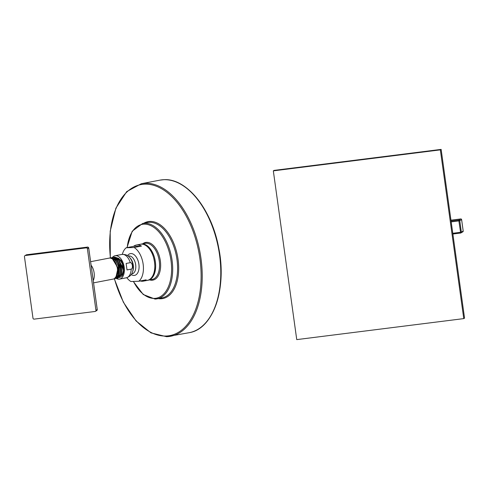 <?xml version="1.0" encoding="UTF-8"?>
<svg xmlns="http://www.w3.org/2000/svg" width="489" height="489" viewBox="0 0 489 489"><rect width="100%" height="100%" fill="white"/><g stroke="black" fill="none" stroke-linecap="round" stroke-linejoin="round"><path stroke-width="0.73" d="M273.327 170.863L274.115 170.386L441.133 149.389L464.55 318.137L463.761 318.614L296.744 339.611L273.327 170.863L440.351 149.866L463.761 318.614M441.133 149.389L440.351 149.866M452.777 233.296L461.359 232.159L463.199 231.052L461.61 219.61L459.776 220.735L461.359 232.159A0.789 0.776 59 0 1 460.993 232.929L460.993 232.929A0.789 0.776 59 0 1 460.693 233.033L462.832 231.823L463.205 231.04A0.789 0.776 59 0 1 462.832 231.823M451.078 221.034L458.896 220.05A0.789 0.776 -121 0 1 459.776 220.735L458.878 220.906L460.687 233.039L452.875 234.017L460.675 233.033M460.742 218.944L450.956 220.172L460.736 218.944L461.622 219.616A0.789 0.776 -121 0 0 460.736 218.944L458.896 220.05L458.878 220.906L451.194 221.872M461.622 219.616L463.193 231.028M147.354 280.38C160.667 278.809 154.671 242.697 141.413 244.133L140.404 244.249A18.399 10.569 -100.9 0 1 141.358 244.139A18.399 10.569 -100.9 0 1 154.402 261.138A18.399 10.569 -100.9 0 1 147.354 280.38L143.363 281.144A18.399 10.569 79.1 0 0 146.18 279.824L138.784 281.248L130.881 281.511A18.399 10.569 79.1 0 1 126.81 277.691M122.323 254.366A18.399 10.569 79.1 0 1 126.199 247.758L133.589 246.34A18.399 10.569 79.1 0 1 136.413 245.013A18.399 10.569 79.1 0 1 137.366 244.91A18.399 10.569 79.1 0 1 141.498 246.077L134.102 247.495L126.199 247.758M143.363 281.144A18.399 10.569 79.1 0 1 142.409 281.254A18.399 10.569 79.1 0 1 140.251 280.967M138.784 281.248A18.399 10.569 -100.9 0 0 143.143 264.152A18.399 10.569 -100.9 0 0 134.102 247.495M127.556 255.631L128.008 255.075A11.088 6.369 79.1 0 1 138.907 264.292A11.088 6.369 79.1 0 1 131.822 274.922L131.199 274.573M133.589 246.34L141.498 246.077M130.282 262.66C131.235 262.514 131.944 263.485 132.409 265.57C132.525 267.734 132.122 268.919 131.18 269.127L127.018 269.928L126.119 263.461L130.282 262.66A11.895 6.834 -100.9 0 0 121.871 254.433C125.514 254.268 128.106 255.276 129.652 257.471L130.392 258.314A9.083 5.22 79.1 0 1 133.277 265.191A9.083 5.22 -100.9 0 1 132.837 271.028L132.464 272.086A10.446 6.002 -100.9 0 0 132.971 265.374A10.446 6.002 -100.9 0 0 129.652 257.471M112.329 257.514A11.895 6.834 79.1 0 1 115.062 255.747A11.895 6.834 79.1 0 1 124.194 267.196A11.895 6.834 -100.9 0 1 119.554 279.103L126.364 277.795A11.895 6.834 -100.9 0 0 131.18 269.127M126.119 263.461L127.018 269.928M111.107 257.776L116.889 260.172L120.19 267.85L119.738 274.983L116.382 278.473A11.895 6.834 -100.9 0 0 119.554 279.103M121.975 276.059L123.479 270.564L122.323 263.76L118.925 258.522L114.652 257.061L120.832 260.081A10.679 6.131 79.1 0 1 121.975 276.059L119.567 277.605M114.652 257.061L114.126 257.202M121.455 275.264L122.354 266.676L118.032 258.877M117.916 278.18L121.724 274.604L122.183 267.471L118.894 259.787L113.595 257.263L113.118 257.355L118.424 259.879L121.718 267.556L121.272 274.69L117.916 278.18L117.391 278.235M114.016 278.822L114.854 278.767L118.204 275.276L118.656 268.149C117.274 261.786 114.603 258.363 110.636 257.88L110.563 258.125M111.584 257.648L117.409 260.075L120.697 267.752L120.239 274.885L116.883 278.375L115.881 278.528M112.617 257.489L113.118 257.355M119.891 275.717L120.869 266.939L116.37 259.005M118.307 276.193L119.383 267.226L114.719 259.152M115.862 277.569L118.002 268.015L112.464 258.962M114.457 260.93L117.696 268.54A10.092 5.795 79.1 0 1 116.162 276.731M117.702 268.595L117.336 274.891L114.536 278.528M110.636 257.88A10.679 6.131 -100.9 0 0 110.074 257.941A10.679 6.131 -100.9 0 0 109.622 258.058M114.854 278.767L118.754 275.173L119.212 268.039L115.917 260.356L110.074 257.941M90.618 261.682L109.157 258.119A10.679 6.131 79.1 0 1 109.713 258.058A10.679 6.131 79.1 0 1 117.354 268.4A10.679 6.131 79.1 0 1 113.185 279.091L93.552 282.862M87.555 247.086L87.531 247.092A1.051 1.033 59 0 1 88.698 247.996L97.238 309.525A1.051 1.033 59 0 1 96.755 310.558L97.25 309.513L95.942 310.307L87.403 248.779A1.051 1.033 -121 0 0 86.235 247.868L25.336 255.527A1.051 1.033 -121 0 0 24.45 256.694L32.989 318.217A1.051 1.033 -121 0 0 34.157 319.128L95.055 311.475A1.051 1.033 -121 0 0 95.942 310.307M97.25 309.513L88.717 247.984L87.543 247.086L26.632 254.745L87.531 247.092L86.235 247.868M179.194 183.399A77.268 44.383 79.1 0 1 218.724 247.917A77.268 44.383 79.1 0 1 205.942 322.495M163.943 179.695A77.665 44.609 79.1 0 1 219.017 251.444A77.665 44.609 79.1 0 1 189.255 332.673C213.29 329.03 227.092 288.479 218.742 248.009C211.89 209.763 186.871 178.137 164.023 179.683L159.921 180.141A77.665 44.609 79.1 0 1 163.943 179.695M159.921 180.141L141.358 183.711A77.665 44.609 79.1 0 1 145.38 183.265A77.665 44.609 79.1 0 1 200.453 255.013A77.665 44.609 79.1 0 1 170.692 336.243A77.665 44.609 79.1 0 1 166.67 336.689M110.435 257.874A76.877 44.157 79.1 0 1 144.854 184.164A76.877 44.157 79.1 0 1 199.891 258.62A76.877 44.157 79.1 0 1 165.93 336.035A76.877 44.157 79.1 0 1 114.457 278.822M158.228 298.626A39.163 22.494 -100.9 0 0 160.759 298.779A39.163 22.494 -100.9 0 0 178.057 259.347A39.163 22.494 -100.9 0 0 150.025 221.419A39.163 22.494 -100.9 0 0 143.735 223.265M133.265 281.432L143.24 294.506L155.056 299.072L162.006 297.899A38.374 22.042 -100.9 0 0 176.706 257.77A38.374 22.042 -100.9 0 0 149.5 222.318A38.374 22.042 -100.9 0 0 147.513 222.538L142.629 223.479A38.374 22.042 79.1 0 1 144.616 223.259A38.374 22.042 79.1 0 1 171.828 258.705A38.374 22.042 79.1 0 1 157.122 298.84A38.374 22.042 79.1 0 1 155.135 299.06M127.195 247.568A37.586 21.589 79.1 0 1 144.09 224.158A37.586 21.589 79.1 0 1 170.997 260.558A37.586 21.589 79.1 0 1 154.396 298.406A37.586 21.589 79.1 0 1 133.454 281.426M149.646 279.94A19.187 11.021 -100.9 0 0 151.871 280.234A19.187 11.021 -100.9 0 0 160.349 260.912A19.187 11.021 -100.9 0 0 146.614 242.33A19.187 11.021 -100.9 0 0 142.696 243.803M147.189 280.331L152.085 279.47A18.399 10.569 -100.9 0 0 159.133 260.227A18.399 10.569 -100.9 0 0 146.089 243.229A18.399 10.569 -100.9 0 0 145.135 243.339L141.248 244.084A18.399 10.569 79.1 0 1 142.201 243.98A18.399 10.569 79.1 0 1 155.245 260.973A18.399 10.569 79.1 0 1 148.198 280.215A18.399 10.569 79.1 0 1 147.776 280.283M128.228 256.114A9.083 5.22 79.1 0 1 135.667 264.726A9.083 5.22 -100.9 0 1 131.645 273.877M91.107 265.234A10.679 6.131 79.1 0 1 94.126 272.862A10.679 6.131 79.1 0 1 93.246 280.625M26.644 254.738L26.235 254.885A1.051 1.033 59 0 1 26.632 254.745L25.336 255.527M88.698 247.996L87.403 248.779M189.255 332.673L166.59 336.701L150.991 332.881L136.052 320.931L123.369 302.22L114.31 278.828M141.358 183.711L126.712 191.602L115.899 208.149L110.202 231.211L110.288 257.899M142.629 223.479L132.183 231.248L127.018 247.605M140.826 244.182L141.248 244.084M140.404 244.249L136.413 245.013M115.062 255.747L121.871 254.433M126.364 277.795C129.805 276.597 131.841 274.696 132.464 272.086M24.933 255.661L26.235 254.885M95.459 311.334L96.755 310.558"/></g></svg>
